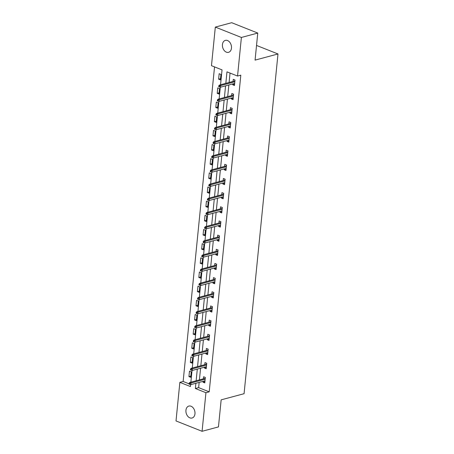 <?xml version="1.0" encoding="UTF-8"?>
<svg xmlns="http://www.w3.org/2000/svg" width="454" height="454" viewBox="0 0 454 454"><rect width="100%" height="100%" fill="white"/><g stroke="black" fill="none" stroke-linecap="round" stroke-linejoin="round"><path stroke-width="0.68" d="M231.466 48.141A6.186 4.404 75 0 1 228.555 52.324A6.186 4.404 75 0 1 222.443 44.554A6.186 4.404 75 0 1 225.349 40.378A6.186 4.404 75 0 1 231.466 48.141M194.965 413.838A6.186 4.404 75 0 1 192.053 418.021A6.186 4.404 75 0 1 185.941 410.251A6.186 4.404 75 0 1 188.847 406.075A6.186 4.404 75 0 1 194.965 413.838M220.553 84.762L222.04 69.882L211.473 65.682L215.321 27.092L231.693 22.7L257.764 33.063L255.069 60.121L277.99 53.969L244.076 393.697L221.155 399.849L218.459 426.908L202.081 431.3L176.01 420.937L179.863 382.347L190.43 386.553L190.629 384.583M214.538 66.897L183.138 381.474L179.863 382.347M277.99 53.969L256.533 45.44M183.138 381.474L189.063 383.829M190.697 377.302L191.242 371.854L189.477 371.156L188.938 376.604L190.697 377.302M192.11 363.138L192.655 357.69L190.89 356.992L190.351 362.44L192.11 363.138M193.523 348.978L194.068 343.53L192.309 342.827L191.764 348.275L193.523 348.978M194.936 334.814L195.481 329.366L193.722 328.668L193.177 334.116L194.936 334.814M196.349 320.649L196.894 315.201L195.135 314.503L194.59 319.951L196.349 320.649M197.762 306.49L198.307 301.042L196.548 300.338L196.003 305.786L197.762 306.49M199.181 292.325L199.72 286.877L197.961 286.179L197.416 291.621L199.181 292.325M200.594 278.16L201.133 272.712L199.374 272.014L198.829 277.462L200.594 278.16M202.007 264.001L202.552 258.553L200.787 257.849L200.242 263.297L202.007 264.001M203.42 249.836L203.965 244.388L202.2 243.69L201.655 249.132L203.42 249.836M204.833 235.671L205.378 230.223L203.613 229.525L203.074 234.973L204.833 235.671M206.247 221.507L206.791 216.064L205.026 215.361L204.487 220.809L206.247 221.507M207.66 207.347L208.204 201.899L206.445 201.201L205.9 206.644L207.66 207.347M209.073 193.183L209.617 187.735L207.858 187.037L207.313 192.485L209.073 193.183M210.486 179.018L211.031 173.576L209.271 172.872L208.727 178.32L210.486 179.018M211.899 164.859L212.444 159.411L210.684 158.707L210.14 164.155L211.899 164.859M213.318 150.694L213.857 145.246L212.097 144.548L211.553 149.996L213.318 150.694M214.731 136.529L215.275 131.087L213.511 130.383L212.966 135.831L214.731 136.529M216.144 122.37L216.689 116.922L214.924 116.218L214.379 121.666L216.144 122.37M217.557 108.205L218.102 102.757L216.337 102.059L215.792 107.507L217.557 108.205M218.97 94.04L219.515 88.592L217.75 87.894L217.211 93.342L218.97 94.04M220.383 79.881L220.928 74.433L219.168 73.73L218.624 79.178L220.383 79.881M199.164 382.399L198.642 387.637L209.209 391.836L240.819 75.165L237.544 76.045L226.972 71.846L225.825 83.349M230.036 73.06L229.1 82.469M228.85 84.972L227.687 96.634M227.437 99.137L226.274 110.799M226.024 113.301L224.861 124.958M224.611 127.46L223.447 139.123M223.198 141.625L222.029 153.287M221.779 155.79L220.616 167.447M220.366 169.949L219.203 181.611M218.953 184.114L217.789 195.776M217.54 198.279L216.376 209.935M216.127 212.438L214.963 224.1M214.714 226.603L213.55 238.265M213.301 240.768L212.137 252.424M211.887 254.927L210.724 266.589M210.474 269.091L209.305 280.754M209.056 283.256L207.892 294.918M207.643 297.415L206.479 309.078M206.23 311.58L205.066 323.242M204.816 325.745L203.653 337.407M203.403 339.904L202.24 351.566M201.99 354.069L200.827 365.731M200.577 368.234L199.414 379.896M203.114 381.337L203.029 382.206L204.788 382.904L205.333 377.456L203.574 376.758L203.364 378.835M204.527 367.173L204.442 368.041L206.201 368.744L206.746 363.296L204.987 362.593L204.777 364.67M205.94 353.008L205.855 353.876L207.614 354.58L208.159 349.132L206.4 348.434L206.19 350.505M207.353 338.849L207.268 339.717L209.033 340.415L209.572 334.967L207.813 334.269L207.603 336.346M208.772 324.684L208.681 325.552L210.446 326.256L210.991 320.808L209.226 320.104L209.022 322.181M210.185 310.519L210.094 311.387L211.859 312.091L212.404 306.643L210.639 305.945L210.435 308.016M211.598 296.354L211.507 297.228L213.272 297.926L213.817 292.478L212.052 291.78L211.848 293.857M213.011 282.195L212.926 283.063L214.685 283.761L215.23 278.319L213.465 277.615L213.261 279.692M214.424 268.03L214.339 268.899L216.098 269.602L216.643 264.154L214.884 263.456L214.674 265.528M215.837 253.865L215.752 254.739L217.511 255.437L218.056 249.989L216.297 249.291L216.087 251.368M217.25 239.706L217.165 240.575L218.924 241.273L219.469 235.83L217.71 235.127L217.5 237.204M218.663 225.542L218.578 226.41L220.338 227.113L220.882 221.666L219.123 220.962L218.913 223.039M220.077 211.377L219.991 212.251L221.756 212.949L222.295 207.501L220.536 206.803L220.326 208.874M221.495 197.218L221.404 198.086L223.169 198.784L223.708 193.342L221.949 192.638L221.745 194.715M222.908 183.053L222.818 183.921L224.582 184.625L225.127 179.177L223.362 178.473L223.158 180.55M224.321 168.888L224.231 169.762L225.996 170.46L226.54 165.012L224.775 164.314L224.571 166.385M225.734 154.729L225.649 155.597L227.409 156.295L227.953 150.847L226.188 150.149L225.984 152.226M227.148 140.564L227.062 141.432L228.822 142.136L229.366 136.688L227.602 135.984L227.397 138.061M228.561 126.399L228.476 127.273L230.235 127.971L230.78 122.523L229.02 121.825L228.81 123.897M229.974 112.24L229.889 113.108L231.648 113.806L232.193 108.358L230.433 107.66L230.223 109.737M231.387 98.075L231.302 98.944L233.061 99.647L233.606 94.199L231.846 93.496L231.636 95.573M232.8 83.911L232.715 84.785L234.474 85.483L235.019 80.035L233.26 79.337L233.05 81.408M257.764 33.063L241.392 37.461L237.544 76.045M215.321 27.092L241.392 37.461M209.209 391.836L205.934 392.716L202.081 431.3M195.89 383.272L195.368 388.511L205.934 392.716M225.576 85.851L224.412 97.514M224.162 100.016L222.999 111.678M222.749 114.175L221.586 125.837M221.336 128.34L220.173 140.002M219.923 142.505L218.754 154.167M218.505 156.664L217.341 168.326M217.091 170.829L215.928 182.491M215.678 184.994L214.515 196.656M214.265 199.158L213.102 210.815M212.852 213.318L211.689 224.98M211.439 227.482L210.276 239.144M210.026 241.647L208.863 253.304M208.613 255.806L207.45 267.468M207.2 269.971L206.031 281.633M205.781 284.136L204.618 295.792M204.368 298.295L203.205 309.957M202.955 312.46L201.792 324.122M201.542 326.625L200.379 338.281M200.129 340.784L198.966 352.446M198.716 354.949L197.552 366.611M197.303 369.113L196.139 380.77M190.867 382.189L192.042 370.419M192.28 368.024L193.455 356.259M193.693 353.859L194.868 342.095M195.112 339.7L196.281 327.93M196.525 325.535L197.7 313.771M197.938 311.37L199.113 299.606M199.351 297.211L200.526 285.441M200.764 283.046L201.939 271.282M202.178 268.882L203.352 257.117M203.591 254.722L204.765 242.952M205.004 240.558L206.178 228.793M206.417 226.393L207.591 214.629M207.83 212.234L209.005 200.464M209.249 198.069L210.423 186.305M210.662 183.904L211.836 172.14M212.075 169.739L213.249 157.975M213.488 155.58L214.663 143.816M214.901 141.415L216.076 129.651M216.314 127.251L217.489 115.486M217.727 113.091L218.902 101.321M219.14 98.927L220.315 87.162M198.642 387.637L195.368 388.511M204.907 381.701L203.029 382.206M190.816 376.099L188.938 376.604M192.229 361.934L190.351 362.44M206.326 367.536L204.442 368.041M193.642 347.77L191.764 348.275M207.739 353.371L205.855 353.876M195.055 333.611L193.177 334.116M209.152 339.212L207.268 339.717M196.474 319.446L194.59 319.951M210.565 325.047L208.681 325.552M197.887 305.281L196.003 305.786M211.978 310.882L210.094 311.387M199.3 291.116L197.416 291.621M213.391 296.723L211.507 297.228M200.713 276.957L198.829 277.462M214.804 282.558L212.926 283.063M202.126 262.792L200.242 263.297M216.218 268.393L214.339 268.899M203.54 248.627L201.655 249.132M217.631 254.234L215.752 254.739M204.953 234.468L203.074 234.973M219.049 240.07L217.165 240.575M206.366 220.303L204.487 220.809M220.462 225.905L218.578 226.41M207.779 206.139L205.9 206.644M221.875 211.746L219.991 212.251M209.192 191.98L207.313 192.485M223.289 197.581L221.404 198.086M210.611 177.815L208.727 178.32M224.702 183.416L222.818 183.921M212.024 163.65L210.14 164.155M226.115 169.257L224.231 169.762M213.437 149.491L211.553 149.996M227.528 155.092L225.649 155.597M214.85 135.326L212.966 135.831M228.941 140.927L227.062 141.432M216.263 121.161L214.379 121.666M230.354 126.768L228.476 127.273M217.676 107.002L215.792 107.507M231.767 112.603L229.889 113.108M219.089 92.837L217.211 93.342M233.186 98.439L231.302 98.944M220.502 78.673L218.624 79.178M234.599 84.279L232.715 84.785M204.936 380.844L204.953 381.286M205.276 377.433L205.293 377.881M205.242 378.347L205.236 377.859L205.185 378.347M205.219 378.335L189.732 382.495L190.998 382.994L205.163 379.198M189.829 383.477L189.125 383.199L189.034 384.107L189.738 384.385L189.829 383.477L190.998 382.994L190.839 384.629L204.998 380.832M189.732 382.495L189.125 383.199M189.738 384.385L190.839 384.629M206.349 366.684L206.366 367.121M206.689 363.274L206.706 363.716M206.661 364.182L206.649 363.694L206.598 364.182M206.632 364.17L191.145 368.33L192.411 368.835L206.576 365.033M191.242 369.312L190.538 369.034L190.447 369.942L191.151 370.22L191.242 369.312L192.411 368.835L192.252 370.47L206.411 366.667M191.145 368.33L190.538 369.034M191.151 370.22L192.252 370.47M207.762 352.52L207.779 352.957M208.102 349.109L208.119 349.552M208.074 350.017L208.063 349.529L208.011 350.017M208.046 350.011L192.558 354.165L193.824 354.67L207.989 350.868M192.655 355.153L191.951 354.869L191.86 355.777L192.564 356.055L192.655 355.153L193.824 354.67L193.665 356.305L207.824 352.503M192.558 354.165L191.951 354.869M192.564 356.055L193.665 356.305M209.175 338.355L209.192 338.798M209.515 334.944L209.532 335.392M209.487 335.858L209.476 335.37L209.425 335.858M209.459 335.846L193.972 340.001L195.243 340.506L209.402 336.709M194.074 340.988L193.364 340.704L193.273 341.612L193.983 341.896L194.074 340.988L195.243 340.506L195.078 342.14L209.237 338.344M193.972 340.001L193.364 340.704M193.983 341.896L195.078 342.14M210.588 324.196L210.605 324.633M210.928 320.785L210.945 321.228M210.9 321.693L210.889 321.205L210.838 321.693M210.872 321.682L195.385 325.841L196.656 326.347L210.815 322.544M195.487 326.823L194.777 326.545L194.687 327.453L195.396 327.731L195.487 326.823L196.656 326.347L196.491 327.981L210.65 324.179M195.385 325.841L194.777 326.545M195.396 327.731L196.491 327.981M212.001 310.031L212.018 310.468M212.341 306.62L212.358 307.063M212.228 308.38L198.069 312.182L196.798 311.677L212.29 307.523L212.302 307.04L212.256 307.528M196.9 312.658L196.196 312.38L196.105 313.288L196.809 313.566L196.9 312.658L198.069 312.182L197.904 313.816L212.063 310.014M196.798 311.677L196.196 312.38M196.809 313.566L197.904 313.816M213.42 295.866L213.431 296.309M213.76 292.455L213.772 292.904M213.726 293.369L213.715 292.881L213.669 293.363M213.703 293.358L198.211 297.512L199.482 298.017L213.641 294.22M198.313 298.499L197.609 298.216L197.518 299.124L198.222 299.407L198.313 298.499L199.482 298.017L199.317 299.651L213.476 295.849M198.211 297.512L197.609 298.216M198.222 299.407L199.317 299.651M214.833 281.707L214.85 282.144M215.173 278.296L215.185 278.739M215.139 279.204L215.128 278.716L215.083 279.204M215.117 279.193L199.629 283.353L200.895 283.858L215.054 280.056M199.726 284.335L199.022 284.056L198.931 284.964L199.635 285.243L199.726 284.335L200.895 283.858L200.73 285.492L214.895 281.69M199.629 283.353L199.022 284.056M199.635 285.243L200.73 285.492M216.246 267.542L216.263 267.979M216.586 264.132L216.598 264.574M216.552 265.04L216.541 264.551L216.496 265.04M216.53 265.028L201.043 269.188L202.308 269.693L216.467 265.891M201.139 270.17L200.435 269.892L200.345 270.8L201.048 271.078L201.139 270.17L202.308 269.693L202.143 271.327L216.308 267.525M201.043 269.188L200.435 269.892M201.048 271.078L202.143 271.327M217.659 253.377L217.676 253.82M217.999 249.967L218.016 250.415M217.965 250.88L217.954 250.392L217.909 250.875M217.943 250.869L202.456 255.023L203.721 255.528L217.88 251.726M202.552 256.011L201.848 255.727L201.758 256.635L202.461 256.919L202.552 256.011L203.721 255.528L203.557 257.163L217.721 253.36M202.456 255.023L201.848 255.727M202.461 256.919L203.557 257.163M219.072 239.218L219.089 239.655M219.413 235.808L219.43 236.25M219.384 236.716L219.373 236.228L219.322 236.716M219.356 236.704L203.869 240.864L205.134 241.369L219.299 237.567M203.965 241.846L203.261 241.568L203.171 242.476L203.874 242.754L203.965 241.846L205.134 241.369L204.975 243.004L219.134 239.201M203.869 240.864L203.261 241.568M203.874 242.754L204.975 243.004M220.485 225.053L220.502 225.49M220.826 221.643L220.843 222.085M220.797 222.551L220.786 222.063L220.735 222.551M220.769 222.539L205.282 226.699L206.547 227.204L220.712 223.402M205.378 227.681L204.675 227.403L204.584 228.311L205.287 228.589L205.378 227.681L206.547 227.204L206.388 228.839L220.548 225.036M205.282 226.699L204.675 227.403M205.287 228.589L206.388 228.839M221.898 210.889L221.915 211.331M222.239 207.478L222.256 207.926M222.21 208.392L222.199 207.904L222.148 208.386M222.182 208.38L206.695 212.534L207.966 213.039L222.125 209.237M206.791 213.522L206.088 213.238L205.997 214.146L206.701 214.43L206.791 213.522L207.966 213.039L207.801 214.674L221.961 210.872M206.695 212.534L206.088 213.238M206.701 214.43L207.801 214.674M223.311 196.73L223.328 197.167M223.652 193.313L223.669 193.762M223.623 194.227L223.612 193.739L223.561 194.227M223.595 194.216L208.108 198.375L209.379 198.875L223.538 195.078M208.21 199.357L207.501 199.079L207.41 199.987L208.119 200.265L208.21 199.357L209.379 198.875L209.215 200.509L223.374 196.713M208.108 198.375L207.501 199.079M208.119 200.265L209.215 200.509M224.724 182.565L224.741 183.002M225.065 179.154L225.082 179.597M225.036 180.062L225.025 179.574L224.974 180.062M225.008 180.051L209.521 184.211L210.792 184.716L224.951 180.913M209.623 185.192L208.914 184.914L208.829 185.822L209.532 186.1L209.623 185.192L210.792 184.716L210.628 186.35L224.787 182.548M209.521 184.211L208.914 184.914M209.532 186.1L210.628 186.35M226.143 168.4L226.154 168.843M226.484 164.989L226.495 165.438M226.45 165.897L226.438 165.415L226.393 165.897M226.427 165.892L210.934 170.046L212.205 170.551L226.364 166.749M211.036 171.033L210.333 170.749L210.242 171.657L210.945 171.941L211.036 171.033L212.205 170.551L212.041 172.185L226.2 168.383M210.934 170.046L210.333 170.749M210.945 171.941L212.041 172.185M227.556 154.241L227.567 154.678M227.897 150.824L227.908 151.273M227.863 151.738L227.851 151.25L227.806 151.738M227.84 151.727L212.347 155.887L213.618 156.386L227.777 152.589M212.449 156.868L211.746 156.59L211.655 157.498L212.358 157.776L212.449 156.868L213.618 156.386L213.454 158.02L227.613 154.224M212.347 155.887L211.746 156.59M212.358 157.776L213.454 158.02M228.969 140.076L228.986 140.513M229.31 136.665L229.321 137.108M229.276 137.573L229.264 137.085L229.219 137.573M229.253 137.562L213.766 141.722L215.031 142.227L229.191 138.425M213.862 142.704L213.159 142.425L213.068 143.333L213.772 143.612L213.862 142.704L215.031 142.227L214.867 143.861L229.032 140.059M213.766 141.722L213.159 142.425M213.772 143.612L214.867 143.861M230.382 125.911L230.399 126.348M230.723 122.501L230.74 122.949M230.689 123.409L230.677 122.926L230.632 123.409M230.666 123.403L215.179 127.557L216.444 128.062L230.604 124.26M215.275 128.544L214.572 128.261L214.481 129.169L215.185 129.452L215.275 128.544L216.444 128.062L216.28 129.696L230.445 125.894M215.179 127.557L214.572 128.261M215.185 129.452L216.28 129.696M231.795 111.746L231.812 112.189M232.136 108.336L232.153 108.784M232.102 109.249L232.09 108.761L232.045 109.249M232.079 109.238L216.592 113.398L217.858 113.897L232.017 110.101M216.689 114.38L215.985 114.102L215.894 115.01L216.598 115.288L216.689 114.38L217.858 113.897L217.693 115.532L231.858 111.735M216.592 113.398L215.985 114.102M216.598 115.288L217.693 115.532M233.208 97.587L233.225 98.024M233.549 94.177L233.566 94.619M233.521 95.085L233.509 94.597L233.458 95.085M233.492 95.073L218.005 99.233L219.271 99.738L233.435 95.936M218.102 100.215L217.398 99.937L217.307 100.845L218.011 101.123L218.102 100.215L219.271 99.738L219.112 101.373L233.271 97.57M218.005 99.233L217.398 99.937M218.011 101.123L219.112 101.373M234.622 83.422L234.639 83.859M234.962 80.012L234.979 80.46M234.934 80.92L234.922 80.432L234.871 80.92M234.905 80.914L219.418 85.068L220.684 85.573L234.849 81.771M219.515 86.056L218.811 85.772L218.72 86.68L219.424 86.964L219.515 86.056L220.684 85.573L220.525 87.208L234.684 83.405M219.418 85.068L218.811 85.772M219.424 86.964L220.525 87.208"/></g></svg>
